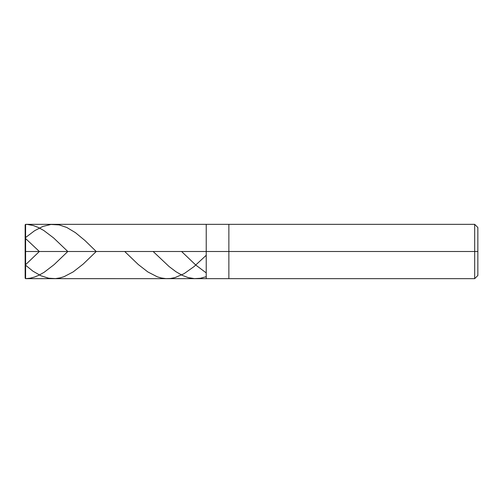 <?xml version="1.0" encoding="UTF-8"?>
<svg xmlns="http://www.w3.org/2000/svg" width="503" height="503" viewBox="0 0 503 503"><rect width="100%" height="100%" fill="white"/><g stroke="black" fill="none" stroke-linecap="round" stroke-linejoin="round"><path stroke-width="0.75" d="M25.15 251.5L25.15 278.209L25.15 251.5L25.603 251.5L25.603 278.662L25.603 251.5L25.603 278.662L25.603 251.5L206.23 251.5L206.23 278.662L206.23 224.338L206.23 251.5L25.603 251.5L25.603 224.338L25.603 251.5L25.15 251.5L25.15 224.791L25.15 264.848L32.846 271.117L40.995 275.795L48.69 278.222L55.481 278.599L60.008 277.908L64.082 276.663L73.136 271.928L83.096 264.157L96.262 251.5L84.906 240.472L75.4 232.631L66.798 227.482L59.103 224.898L50.954 224.464L42.805 226.451L34.657 230.676L25.603 237.529M25.603 251.5L25.603 224.338L25.603 251.5M206.23 251.5L206.23 278.662L206.23 251.5L228.865 251.5L228.865 278.662L228.865 251.5L228.865 278.662L228.865 251.5L474.681 251.5L474.681 278.662L474.681 251.5L474.681 278.662L474.681 251.5L477.85 251.5L477.85 275.493L477.85 227.507L477.85 251.5L474.681 251.5L474.681 224.338L474.681 251.5L228.865 251.5L228.865 224.338L228.865 251.5L206.23 251.5L206.23 224.338L206.23 251.5M228.865 251.5L228.865 224.338L228.865 251.5M474.681 251.5L474.681 224.338L474.681 251.5M477.85 227.507L474.681 224.338L25.603 224.338L25.15 224.791L25.603 224.344L27.414 224.432L33.299 225.551L38.278 227.45L43.711 230.437L53.67 237.982L67.817 251.5L54.123 264.622L44.163 272.274L39.184 275.116L34.657 277.015L30.13 278.209L25.603 278.656L474.681 278.662L477.85 275.493M25.15 238.139L39.372 251.5L25.603 264.685M181.589 251.5L195.818 265.087L206.23 272.896M153.151 251.5L169.109 266.559L175.899 271.683L182.237 275.336L188.122 277.581L194.46 278.631L200.345 278.285L206.23 276.688M25.15 251.739L25.15 264.861M124.706 251.5L138.325 264.559L147.832 271.934L157.338 276.832L161.413 278.014L165.94 278.624L170.467 278.486L174.994 277.599L184.048 273.701L194.007 266.615L206.23 255.291M25.15 278.209L25.603 278.662"/></g></svg>
